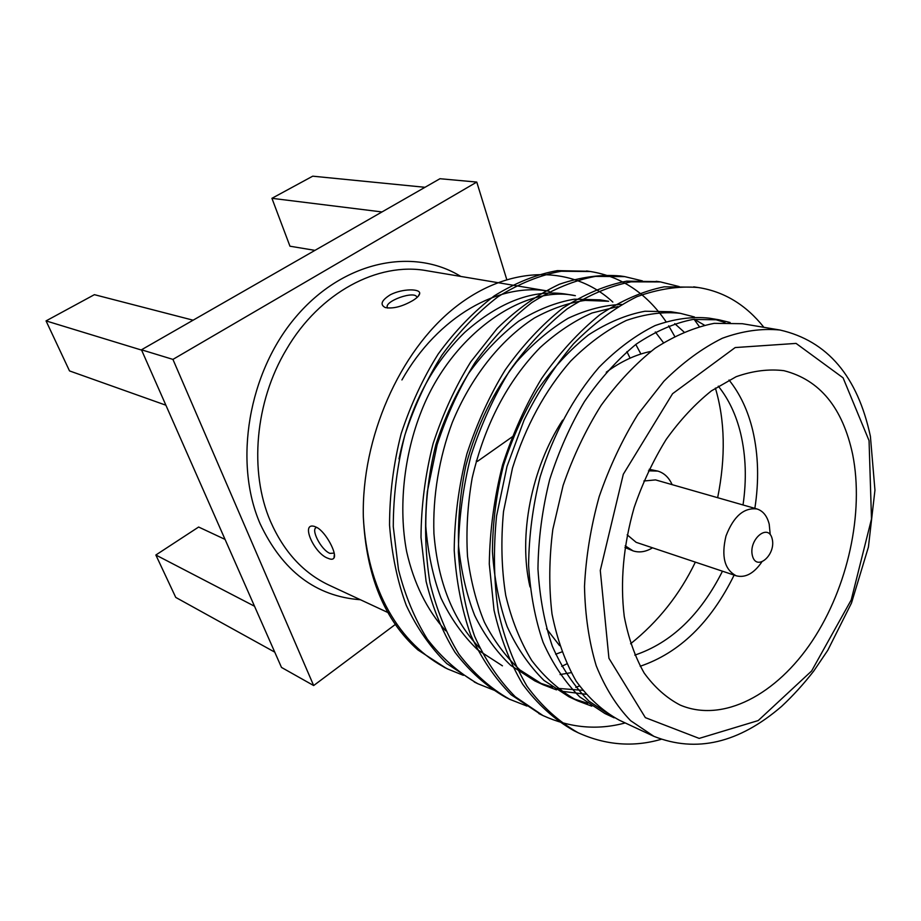 <?xml version="1.0" encoding="UTF-8"?>
<svg xmlns="http://www.w3.org/2000/svg" width="921" height="921" viewBox="0 0 921 921"><rect width="100%" height="100%" fill="white"/><g stroke="black" fill="none" stroke-linecap="round" stroke-linejoin="round"><path stroke-width="1.38" d="M274.757 652.137L175.75 597.418L155.856 555.006L198.637 527.031L225.046 539.395M155.856 555.006L254.518 606.237M476.238 460.984L477.446 461.363L513.653 435.852M506.734 279.443L476.767 182.07L439.962 178.72L141.466 349.796L281.492 667.426L313.658 685.546L396.444 623.621M630.091 358.154L626.902 351.615M390.078 613.547L329.062 585.146C303.389 573.058 283.864 551.806 270.509 521.424C248.969 471.828 254.933 401.821 286.396 349.485C319.564 292.383 378.163 261.702 426.676 270.705L549.181 291.278C499.355 281.987 437.786 316.398 401.924 379.947M316.766 527.411C325.85 532.004 337.201 553.613 333.978 557.988C333.022 559.496 331.134 559.634 328.313 558.402C314.36 554.143 299.993 521.862 314.591 526.467L316.766 527.411M390.366 294.743C402.88 288.331 420.655 288.63 419.677 293.569C419.412 295.526 417.155 297.828 412.919 300.476C402.247 306.612 393.037 308.972 385.277 307.556C379.74 304.655 381.432 300.384 390.366 294.743M463.367 675.335L447.779 669.037C398.989 644.527 367.076 589.175 363.335 517.003C366.236 575.844 384.414 620.155 417.881 649.927L446.017 668.162M363.335 517.003C361.435 437.763 399.541 351.707 454.329 307.982C509.094 264.223 572.943 264.96 612.845 302.088M742.268 323.708L714.212 323.34C694.595 327.208 674.897 335.509 655.119 348.23C635.72 363.496 617.715 382.537 601.125 405.378C585.71 429.957 573.046 456.632 563.111 485.425L552.83 529.356C549.066 558.897 548.789 587.103 552.013 613.996C557.147 639.508 565.206 661.911 576.178 681.195C588.623 698.245 602.967 711.231 619.223 720.141L653.91 736.351L630.609 720.671C616.656 706.223 605.189 687.941 596.232 665.802C589.003 641.753 585.088 615.286 584.501 586.401C585.952 556.687 590.845 526.766 599.191 496.626C609.38 467.062 622.297 439.628 637.919 414.323L663.914 381.202C682.783 362.517 702.263 348.196 722.363 338.237C742.372 330.95 761.598 328.21 780.029 330.029C827.472 340.897 857.601 376.344 870.403 436.358L874.95 490.156L868.422 547.039L851.499 603.013L827.749 650.353L813.692 671.121C803.619 684.073 792.935 695.816 781.63 706.361C738.895 743.143 696.322 753.148 653.91 736.351M575.924 731.642L573.702 730.572C554.327 719.508 537.311 704.047 522.656 684.199C509.958 662.648 500.414 637.965 494.024 610.174L489.293 564.02C489.765 530.968 494.186 497.95 502.555 464.955C512.916 433.261 525.949 404.4 541.675 378.393C559.139 353.33 578.526 332.124 599.836 314.763C621.617 300.361 643.077 291.048 664.202 286.822L696.057 287.225M540.938 714.546L511.155 694.779C494.577 678.006 481.038 657.905 470.539 634.488C461.732 609.529 456.286 581.485 454.214 550.378C454.514 518.189 458.739 486.058 466.866 453.972C476.986 423.165 489.776 395.132 505.249 369.885C522.46 345.559 541.629 324.975 562.731 308.155C584.328 294.19 605.661 285.188 626.706 281.147L658.4 281.642M507.713 698.302L505.687 697.335C486.472 686.421 469.56 671.386 454.951 652.229C442.253 631.484 432.628 607.848 426.089 581.335L421.012 537.427C421.173 506.066 425.203 474.787 433.112 443.588C442.989 413.633 455.527 386.383 470.746 361.861L497.236 328.394C517.084 309.111 537.841 294.386 559.473 284.209C580.921 276.968 601.206 274.228 620.34 275.966L622.619 276.323M476.111 682.864L446.766 663.569C430.303 647.279 416.81 627.892 406.288 605.408C397.423 581.496 391.839 554.718 389.548 525.097C389.583 494.485 393.451 463.977 401.176 433.595C410.847 404.423 423.176 377.909 438.166 354.067C454.905 331.1 473.613 311.689 494.289 295.86C515.518 282.735 536.54 274.331 557.366 270.624L588.565 271.269M661.14 739.321C633.257 747.392 605.569 745.193 578.089 732.725C558.713 721.65 541.686 706.177 527.031 686.295C514.332 664.686 504.789 639.957 498.411 612.085C493.852 581.876 493.23 549.883 496.546 516.094L506.999 466.429L524.014 420.241C537.841 392.162 554.315 366.708 573.449 343.878C593.792 323.329 614.952 307.591 636.929 296.689C658.642 288.883 679.099 285.832 698.302 287.536C724.125 291.554 745.987 304.816 763.889 327.323M625.129 722.95C597.556 730.411 570.168 727.935 542.941 715.548L515.242 696.737C498.664 679.928 485.137 659.793 474.649 636.319C465.853 611.291 460.419 583.177 458.37 551.99C458.693 519.697 462.929 487.474 471.092 455.296C481.223 424.385 494.047 396.26 509.532 370.933C526.777 346.515 545.957 325.861 567.071 308.972C588.692 294.95 610.036 285.913 631.092 281.838L660.518 281.93L679.203 286.581M526.95 706.073L509.67 699.292C490.444 688.367 473.509 673.297 458.877 654.094C446.167 633.291 436.542 609.598 430.003 582.981C425.249 554.189 424.351 523.773 427.309 491.745L437.141 444.728C447.053 414.657 459.648 387.315 474.914 362.701C491.918 338.986 510.89 318.942 531.808 302.572C553.256 288.998 574.451 280.272 595.415 276.392L624.76 276.622L642.398 280.893M694.112 319.299L699.212 326.46M579.413 685.995L575.786 687.354M494.37 690.324L477.93 683.773C458.808 672.94 441.965 658.089 427.39 639.22C414.703 618.82 405.079 595.622 398.482 569.627L393.279 526.639C393.313 495.959 397.193 465.393 404.918 434.919C414.6 405.666 426.93 379.072 441.93 355.138C458.67 332.101 477.377 312.61 498.054 296.7C519.283 283.507 540.316 275.022 561.154 271.258L590.384 271.511C621.249 276.473 646.438 293.166 665.952 321.567M668.692 325.804L674.633 336.257M566.737 663.891L561.718 666.39M852.65 454.375C842.669 407.727 819.759 379.82 783.921 370.679C768.655 368.826 752.733 370.841 736.155 376.701L711.438 390.849C695.217 403.812 680.135 419.988 666.205 439.409C653.277 460.339 642.593 483.03 634.166 507.483C623.356 545.554 620.063 581.888 624.254 616.494C628.398 638.057 635.03 656.903 644.17 673.032C654.52 687.262 666.505 697.934 680.124 705.049C723.043 723.319 776.702 694.492 812.276 640.935C847.896 587.218 864.301 512.732 852.65 454.375M718.979 319.806L709.112 318.148C692.212 316.352 674.195 318.827 655.073 325.585C635.674 335.152 616.955 349.094 598.949 367.387C573.15 397.458 553.556 433.895 540.178 476.687C532.799 506.228 528.942 535.792 528.596 565.356C530.392 593.884 535.228 619.511 543.079 642.248C552.542 663.661 564.78 681.897 579.804 696.955L604.89 713.51L614.18 717.827L589.072 701.238C574.048 686.122 561.81 667.794 552.37 646.277C544.53 623.413 539.729 597.614 537.956 568.913C538.336 539.142 542.25 509.382 549.676 479.622C558.874 451.048 570.467 425.03 584.455 401.556C599.997 378.922 617.231 359.8 636.135 344.201C655.441 331.295 674.402 323.041 693.018 319.437L718.979 319.806L730.123 322.488M591.789 706.165L577.778 700.893C560.336 691.349 544.979 677.868 531.705 660.449C520.204 641.442 511.546 619.775 505.744 595.45C501.519 569.04 500.782 541.064 503.511 511.523L512.467 468.121C525.615 426.239 544.967 390.608 570.548 361.228C588.427 343.349 607.02 329.753 626.349 320.439C645.414 313.865 663.396 311.494 680.297 313.313L694.457 316.985M585.837 694.25L561.223 691.199M556.503 689.887L543.229 684.81L519.928 669.947C505.79 656.731 493.944 640.809 484.4 622.182C476.33 602.691 470.7 580.725 467.5 556.261C466.014 530.703 467.58 504.604 472.185 477.964C484.665 424.8 507.333 381.317 540.178 347.516C556.952 332.331 574.244 320.83 592.042 312.99L617.91 306.555M479.795 648.142C453.178 620.42 437.889 582.21 433.929 533.535C432.628 496.454 439.179 457.541 452.269 422.532C470.47 378.186 499.976 340.102 534.399 317.998C551.667 308.581 568.602 302.721 585.215 300.396L608.62 301.271L600.158 299.855L574.359 299.187C555.973 302.295 537.369 309.652 518.546 321.279C500.184 335.382 483.571 352.72 468.697 373.281C455.388 394.637 444.452 418.364 435.909 444.452C429.094 471.656 425.721 498.952 425.778 526.328C427.908 552.807 432.962 576.696 440.952 597.994C450.484 618.106 462.71 635.363 477.619 649.766L502.44 665.825M445.58 630.724C426.803 609.656 413.828 583.304 406.656 551.656C398.263 507.69 403.824 455.124 421.542 410.778C451.451 334.611 523.589 284.405 575.36 295.687L567.29 294.34C534.065 288.687 499.896 301.351 464.783 332.343C431.719 364.624 409.787 406.817 399 458.9M714.017 319.127L724.965 322.477M587.713 703.333L573.426 698.74M577.778 700.893L568.971 696.794L543.954 680.4C528.953 665.561 516.704 647.659 507.195 626.694C499.274 604.464 494.358 579.436 492.436 551.633C492.631 522.829 496.315 494.07 503.488 465.347C512.433 437.786 523.761 412.7 537.484 390.09C552.773 368.285 569.765 349.899 588.473 334.91C607.618 322.534 626.453 314.637 645.011 311.24L670.937 311.735L680.297 313.313M694.284 319.276L704.381 325.148M582.613 690.301L557.424 688.344M552.612 687.25L539.096 682.772M543.229 684.81L534.871 680.918L510.798 665.434C496.269 651.573 484.227 634.914 474.672 615.435C466.648 594.943 461.283 571.872 458.589 546.222C457.795 519.525 460.247 492.562 465.945 465.335C476.848 425.433 493.702 390.976 516.508 361.988C532.672 343.809 549.918 329.211 568.257 318.206C586.677 309.663 604.418 305.07 621.491 304.437M674.748 323.639L683.9 331.882M715.387 388.086C725.034 420.54 725.794 457.069 717.655 497.697M695.355 562.132C679.767 594.482 658.181 621.687 630.586 643.767M571.135 672.652L560.083 674.575M655.315 331.963L663.442 342.658M561.787 651.941L555.674 654.232M635.801 344.454L640.912 354.009M729.029 380.016C740.139 393.9 748.071 410.812 752.814 430.763C758.42 455.089 759.1 480.946 754.852 508.357M734.129 575.107C710.759 622.527 679.433 652.908 640.176 666.263M559.588 645.633L546.544 628.755M529.989 586.873C518.155 536.183 531.129 468.639 562.65 420.149M606.26 372.234C620.938 361.435 635.789 354.504 650.813 351.419M672.134 484.653C668.922 477.515 664.156 473.003 657.847 471.103L649.201 469.296M624.933 547.477L633.084 550.885C639.358 552.899 645.84 551.875 652.529 547.811M743.028 504.973C746.712 479.691 745.918 455.86 740.657 433.48C736.144 414.887 728.695 399.127 718.299 386.164M634.811 655.119C671.236 642.846 700.455 614.883 722.467 571.204M657.847 471.103L648.465 470.815M625.186 545.819L633.084 550.885M761.679 562.178C753.792 573.53 745.308 578.077 736.247 575.809C724.539 569.719 721.131 556.434 725.99 535.987C733.565 516.382 743.892 507.379 756.993 508.968L655.545 479.899L643.883 481.004M627.178 534.813L636.158 542.331L736.247 575.809M772.201 538.946C768.494 522.575 748.278 539.418 752.399 555.685C756.383 571.918 776.196 554.937 772.201 538.946M756.993 508.968C763.06 510.925 767.124 515.99 769.208 524.176L770.232 534.617M476.767 182.07L172.929 359.397L141.466 349.796M172.929 359.397L313.658 685.546M314.947 250.362L289.954 246.206L271.925 198.314L381.985 211.945M271.925 198.314L312.726 176.176L425.007 187.297M165.895 405.205L69.512 370.91L46.05 320.899L141.592 350.095M46.05 320.899L94.403 294.662L193.099 320.197M416.937 297.564C415.97 289.608 382.227 301.72 387.695 308.063M316.836 527.445C309.928 528.205 320.992 549.987 329.948 553.371L334.185 553.118M869.056 440.652L843.083 377.84L796.066 343.406L735.177 347.562L672.572 393.704L623.298 474.269L600.285 570.456L608.931 658.273L645.356 717.643L699.189 738.4L758.213 720.567L811.608 670.995L851.234 599.916L871.496 519.007L869.056 440.652M360.41 599.744C315.903 596.44 282.482 571.112 260.125 523.761C233.347 462.123 248.336 372.498 295.952 316.801C343.418 260.804 413.138 246.989 460.776 276.427M444.244 667.311L447.779 669.037M474.234 681.966L477.976 683.796M505.744 697.37L509.67 699.281M538.866 713.556L542.999 715.571M573.737 730.595L578.1 732.725M586.55 270.947L590.568 271.545M620.489 275.978L624.737 276.611M656.178 281.285L660.622 281.941M693.709 286.857L698.394 287.548M742.28 323.697L780.029 330.029M417.973 296.585L419.688 293.569M334.381 554.315L333.978 557.988"/></g></svg>
